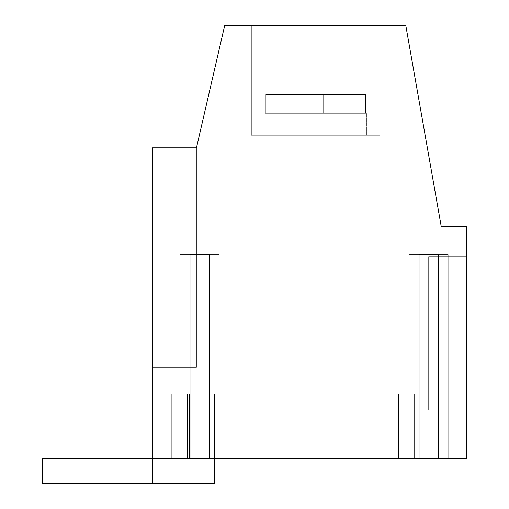<?xml version="1.0" encoding="UTF-8"?>
<svg xmlns="http://www.w3.org/2000/svg" width="509" height="509" viewBox="0 0 509 509"><rect width="100%" height="100%" fill="white"/><g stroke="black" fill="none" stroke-linecap="round" stroke-linejoin="round"><path stroke-width="0.38" stroke-dasharray="2.54 1.91" d="M315.682 135.267L366.442 135.267L315.682 135.267M315.682 94.477L365.564 94.477L265.806 94.477L365.564 94.477L308.2 94.477L323.228 94.477L323.17 113.303L308.142 113.303L308.142 94.477L365.564 94.477L323.17 94.477L323.17 113.303L365.564 113.303L365.557 94.477L265.806 94.477L365.564 94.477L323.17 94.477L323.17 113.303L308.2 113.303L323.228 113.303L323.17 94.477L323.17 113.303L308.2 113.303L308.2 94.477L308.2 113.303L265.806 113.303L265.806 94.477L365.564 94.477L323.17 94.477L323.17 113.303L323.228 94.477L323.17 113.303L308.2 113.303L323.228 113.303L323.228 94.477L323.17 113.303L308.2 113.303L308.2 94.477L265.806 94.477L365.564 94.477L265.806 94.477L365.564 94.477L323.17 94.477L323.17 113.303L366.442 113.303L365.557 113.303L365.564 94.477L323.17 94.477L323.17 113.303L308.2 113.303L308.2 94.477L265.806 94.477L365.564 94.477L265.806 94.477L365.564 94.477L323.17 94.477L323.17 113.303L323.228 94.477L323.17 113.303L308.142 113.303L323.228 113.303L323.228 94.477L323.17 113.303L308.2 113.303L308.2 94.477L265.806 94.477L315.682 94.477L265.806 94.477L265.806 113.303L264.928 113.303L308.142 113.303L308.142 94.477L265.806 94.477L265.806 113.303L264.928 113.303L265.806 113.303L265.806 94.477L265.806 113.303L308.142 113.303L308.142 94.477L308.2 113.303L264.928 113.303L265.806 113.303L265.806 94.477L308.142 94.477L265.806 94.477L265.806 113.303L323.228 113.303L323.228 94.477L323.17 113.303L323.17 94.477L323.17 113.303L308.2 113.303L308.2 94.477L308.2 113.303L308.142 94.477L265.806 94.477L265.806 113.303L264.928 113.303L308.142 113.303L308.142 94.477L265.806 94.477L265.806 113.303L264.928 113.303L265.806 113.303L265.806 94.477L308.2 94.477L265.806 94.477L265.806 113.303L308.142 113.303L264.928 113.303L265.806 113.303L265.806 94.477L308.2 94.477L308.2 113.303L365.564 113.303L323.17 113.303L323.17 94.477L323.17 113.303L308.2 113.303L308.2 94.477L265.806 94.477L265.806 113.303L308.2 113.303L308.142 94.477L308.2 113.303L323.228 113.303L323.228 94.477L323.17 113.303L308.2 113.303L308.2 94.477L265.806 94.477L265.806 113.303L264.928 113.303L308.142 113.303L308.142 94.477L265.806 94.477L265.806 113.303L264.928 113.303L265.806 113.303L265.806 94.477L308.2 94.477L308.2 113.303L265.806 113.303L323.228 113.303L323.228 94.477L323.17 113.303L323.17 94.477L323.17 113.303L308.2 113.303L308.2 94.477L265.806 94.477L265.806 113.303L264.928 113.303L265.806 113.303L265.806 94.477L308.2 94.477L308.142 113.303L308.142 94.477L308.2 113.303L365.564 113.303L365.557 94.477L323.17 94.477L323.17 113.303L308.142 113.303L308.142 94.477L265.806 94.477L265.806 113.303L308.142 113.303L264.928 113.303L265.806 113.303L265.806 94.477L308.2 94.477L308.2 113.303L323.228 113.303L323.17 94.477L323.17 113.303L308.2 113.303L308.2 94.477L265.806 94.477L365.564 94.477L315.682 94.477L365.564 94.477L323.17 94.477L323.228 113.303L323.228 94.477L365.564 94.477L265.806 94.477L265.806 113.303L308.2 113.303L308.142 94.477L308.2 113.303L366.442 113.303L365.557 113.303L365.564 94.477L323.228 94.477L323.228 113.303L323.17 94.477L323.17 113.303L323.228 94.477L365.564 94.477L315.682 94.477L365.564 94.477L323.228 94.477L323.228 113.303L365.564 113.303L323.228 113.303L323.228 94.477L265.806 94.477L265.806 113.303L264.928 113.303L308.142 113.303L308.142 94.477L308.2 113.303L265.806 113.303L265.806 94.477L308.142 94.477L265.806 94.477L265.806 113.303L264.928 113.303L365.564 113.303L365.557 94.477L323.228 94.477L323.228 113.303L323.228 94.477L365.564 94.477L315.682 94.477L365.564 94.477L323.228 94.477L323.228 113.303L366.442 113.303L365.557 113.303L365.564 94.477L323.228 94.477L323.17 113.303L365.564 113.303L323.228 113.303L323.228 94.477L323.228 113.303L365.564 113.303L365.557 94.477L265.806 94.477L308.2 94.477L308.2 113.303L308.2 94.477L265.806 94.477L265.806 113.303L264.928 113.303L265.806 113.303L265.806 94.477L308.2 94.477L308.2 113.303L308.142 94.477L308.2 113.303L323.228 113.303L323.228 94.477L365.557 94.477L323.228 94.477L323.228 113.303L366.442 113.303L365.557 113.303L365.564 94.477L315.682 94.477L365.564 94.477L315.682 94.477L365.557 94.477L323.228 94.477L323.228 113.303L323.228 94.477L365.564 94.477L323.228 94.477L323.228 113.303L365.564 113.303L323.228 113.303L323.228 94.477L365.564 94.477L315.682 94.477M365.557 113.303L365.557 94.477L323.228 94.477L323.228 113.303L366.442 113.303L365.557 113.303L365.564 94.477L323.228 94.477L323.228 113.303L308.142 113.303L308.142 94.477L265.806 94.477L265.806 113.303L308.142 113.303L264.928 113.303L265.806 113.303L265.806 94.477L308.2 94.477L308.2 113.303L308.2 94.477L308.2 113.303L308.142 94.477L308.142 113.303L265.806 113.303L365.564 113.303L323.228 113.303L323.228 94.477L323.228 113.303L365.557 113.303L365.557 94.477L365.564 113.303L366.442 113.303L365.557 113.303L365.557 94.477L365.564 113.303L366.442 113.303L323.228 113.303L365.557 113.303L365.557 94.477L365.564 113.303L366.442 113.303L365.557 113.303L365.557 94.477L365.564 113.303L366.442 113.303L323.228 113.303L365.557 113.303L365.557 94.477L365.564 113.303L366.442 113.303L365.557 113.303L365.557 94.477L365.564 113.303L366.442 113.303L323.228 113.303L365.557 113.303L365.557 94.477L365.564 113.303L366.442 113.303L365.557 113.303L365.557 94.477L365.564 113.303L366.442 113.303L323.228 113.303L365.557 113.303L365.557 94.477L365.564 113.303L366.442 113.303L365.557 113.303M308.142 113.303L308.142 94.477L308.142 113.303L265.806 113.303L308.2 113.303L308.2 94.477L308.2 113.303L308.142 94.477L308.142 113.303L308.142 94.477L308.142 113.303L265.806 113.303L308.2 113.303L308.142 94.477L308.142 113.303L308.142 94.477L308.142 113.303L265.806 113.303L308.2 113.303L308.142 94.477L308.142 113.303M214.493 458.45L214.493 394.125L214.493 483.55L214.493 394.125L214.493 483.55L152.528 483.55L214.493 483.55L214.493 394.125L214.493 483.55L152.528 483.55L214.493 483.55L214.493 394.125L214.493 483.55L152.528 483.55L214.493 483.55L214.493 394.125L214.493 483.55L152.528 483.55L214.493 483.55L214.493 394.125L214.493 483.55L152.528 483.55L214.493 483.55L214.493 394.125L214.493 483.55L152.528 483.55L214.493 483.55L214.493 394.125L214.493 483.55L152.528 483.55L214.493 483.55L214.493 394.125L214.493 483.55L152.528 483.55L214.493 483.55L214.493 394.125L214.493 483.55L152.528 483.55L214.493 483.55L214.493 394.125L214.493 483.55L152.528 483.55L214.493 483.55L214.493 394.125L214.493 483.55L152.528 483.55L214.493 483.55L214.493 394.125L214.493 483.55L152.528 483.55L214.493 483.55L214.493 394.125L214.493 483.55L152.528 483.55L214.493 483.55L152.528 483.55L152.528 458.45L189.393 458.45L152.528 458.45L189.393 458.45L189.393 394.125L189.393 458.45L152.528 458.45L189.393 458.45L189.393 394.125L189.393 458.45L152.528 458.45L189.393 458.45L189.393 394.125L189.393 458.45L152.528 458.45L189.393 458.45L189.393 394.125L189.393 458.45L152.528 458.45L189.393 458.45L189.393 394.125L189.393 458.45L152.528 458.45L189.393 458.45L189.393 394.125L189.393 458.45L152.528 458.45L189.393 458.45L189.393 394.125L189.393 458.45L152.528 458.45L189.393 458.45L189.393 394.125L189.393 458.45L152.528 458.45L189.393 458.45L189.393 394.125L189.393 458.45L152.528 458.45L189.393 458.45L189.393 394.125L189.393 458.45L152.528 458.45L189.393 458.45L189.393 394.125L189.393 458.45L152.528 458.45L189.393 458.45L189.393 394.125L189.393 458.45L152.528 458.45L189.393 458.45L189.393 394.125L189.393 458.45L152.528 458.45L152.528 147.82L196.455 147.82L224.704 25.45L405.781 25.45L441.188 226.263L466.295 226.263L466.295 458.45L438.23 458.45L438.23 254.5L409.09 254.5L448.194 254.5L409.09 254.5L448.194 254.5L409.09 254.5L448.194 254.5L409.09 254.5L448.194 254.5L409.09 254.5L448.194 254.5L409.09 254.5L448.194 254.5L409.09 254.5L448.194 254.5L409.09 254.5L448.194 254.5L409.09 254.5L448.194 254.5L438.23 254.5L448.194 254.5L438.23 254.5L438.23 458.45L438.23 254.5M152.528 483.55L42.705 483.55L42.705 458.45L152.528 458.45L152.528 147.82L196.455 147.82L224.704 25.45L405.781 25.45L441.188 226.263L466.295 226.263L466.295 458.45L438.23 458.45L448.194 458.45L438.23 458.45L448.194 458.45L448.194 254.5L448.194 458.45L438.23 458.45L466.295 458.45L438.23 458.45L448.194 458.45L448.194 254.5L448.194 458.45L438.23 458.45L466.295 458.45L438.23 458.45L448.194 458.45L448.194 254.5L448.194 458.45L438.23 458.45L466.295 458.45L438.23 458.45L448.194 458.45L448.194 254.5L448.194 458.45L438.23 458.45L466.295 458.45L466.295 226.263L466.295 458.45L466.295 226.263L466.295 458.45L466.295 226.263L466.295 458.45L466.295 226.263L441.188 226.263L466.295 226.263L441.188 226.263L466.295 226.263L441.188 226.263L466.295 226.263L441.188 226.263L405.781 25.45L441.188 226.263L405.781 25.45L441.188 226.263L405.781 25.45L441.188 226.263L405.781 25.45L224.704 25.45L405.781 25.45L224.704 25.45L405.781 25.45L224.704 25.45L405.781 25.45L224.704 25.45L196.455 147.82L152.528 147.82L152.528 367.453L196.455 367.453L152.528 367.453L196.455 367.453L152.528 367.453L196.455 367.453L152.528 367.453L196.455 367.453L152.528 367.453L196.455 367.453L152.528 367.453L196.455 367.453L152.528 367.453L196.455 367.453L152.528 367.453L196.455 367.453L152.528 367.453L196.455 367.453L152.528 367.453L196.455 367.453L152.528 367.453L196.455 367.453L152.528 367.453L196.455 367.453L152.528 367.453L196.455 367.453L152.528 367.453L196.455 367.453L152.528 367.453L152.528 147.82L152.528 367.453L152.528 147.82L196.455 147.82L196.455 367.453L196.455 147.82L152.528 147.82L196.455 147.82L196.455 367.453L196.455 147.82L152.528 147.82L196.455 147.82L224.704 25.45L196.455 147.82L196.455 367.453L196.455 147.82L152.528 147.82L152.528 367.453L152.528 147.82L152.528 367.453L152.528 147.82L152.528 367.453L152.528 147.82L196.455 147.82L196.455 367.453L196.455 147.82L152.528 147.82L196.455 147.82L196.455 367.453L196.455 147.82L152.528 147.82L196.455 147.82L224.704 25.45L196.455 147.82L196.455 367.453L196.455 147.82L152.528 147.82L196.455 147.82L196.455 367.453L196.455 147.82L152.528 147.82L196.455 147.82L196.455 367.453L196.455 147.82L152.528 147.82L152.528 367.453L152.528 147.82L152.528 367.453L152.528 147.82L152.528 367.453L152.528 147.82L196.455 147.82L224.704 25.45L196.455 147.82L196.455 367.453L196.455 147.82L152.528 147.82L196.455 147.82L196.455 367.453L196.455 147.82L152.528 147.82L196.455 147.82L196.455 367.453L196.455 147.82L152.528 147.82L196.455 147.82L196.455 367.453L196.455 147.82L152.528 147.82L196.455 147.82L196.455 367.453L196.455 147.82L152.528 147.82L152.528 367.453L152.528 147.82L152.528 367.453L152.528 147.82L152.528 367.453L152.528 147.82L196.455 147.82L196.455 367.453L196.455 147.82L152.528 147.82L196.455 147.82L152.528 147.82L196.455 147.82L152.528 147.82L152.528 367.453L152.528 147.82L152.528 367.453L152.528 147.82L152.528 367.453L152.528 147.82L196.455 147.82L152.528 147.82L152.528 483.55L42.705 483.55L42.705 458.45L152.528 458.45L152.528 483.55L152.528 458.45L152.528 483.55L42.705 483.55L42.705 458.45L152.528 458.45L152.528 483.55L42.705 483.55L42.705 458.45L152.528 458.45L152.528 483.55L152.528 458.45L152.528 483.55L42.705 483.55L42.705 458.45L152.528 458.45L152.528 483.55L42.705 483.55L42.705 458.45L152.528 458.45L152.528 483.55L152.528 458.45L152.528 483.55L42.705 483.55L42.705 458.45L152.528 458.45L152.528 483.55L42.705 483.55L42.705 458.45L152.528 458.45L152.528 483.55L152.528 458.45L152.528 483.55L42.705 483.55L42.705 458.45L152.528 458.45L152.528 483.55L42.705 483.55L42.705 458.45L152.528 458.45L152.528 483.55L152.528 458.45L152.528 483.55L42.705 483.55L42.705 458.45L152.528 458.45L152.528 483.55L42.705 483.55L42.705 458.45L152.528 458.45L152.528 483.55L152.528 458.45L152.528 483.55L42.705 483.55L42.705 458.45L152.528 458.45L152.528 483.55L42.705 483.55L42.705 458.45L152.528 458.45L152.528 483.55L152.528 458.45L152.528 483.55L42.705 483.55L42.705 458.45L152.528 458.45L152.528 483.55L42.705 483.55L42.705 458.45L152.528 458.45L152.528 483.55L152.528 458.45L152.528 483.55L42.705 483.55L42.705 458.45L152.528 458.45L152.528 483.55L42.705 483.55L42.705 458.45L152.528 458.45L152.528 483.55L152.528 458.45L152.528 483.55L42.705 483.55L42.705 458.45L152.528 458.45L152.528 483.55L42.705 483.55L42.705 458.45L152.528 458.45L152.528 483.55L152.528 458.45L152.528 483.55L42.705 483.55L42.705 458.45L152.528 458.45L152.528 483.55L42.705 483.55L42.705 458.45L152.528 458.45L152.528 483.55L152.528 458.45L152.528 483.55L42.705 483.55L42.705 458.45L152.528 458.45L152.528 483.55L42.705 483.55L42.705 458.45L152.528 458.45L152.528 483.55L152.528 458.45L152.528 483.55L42.705 483.55L42.705 458.45L152.528 458.45L152.528 483.55L42.705 483.55L42.705 458.45L152.528 458.45L152.528 483.55L152.528 458.45L152.528 483.55L42.705 483.55L42.705 458.45L152.528 458.45L152.528 483.55L152.528 458.45L189.997 458.45L189.997 254.5L180.04 254.5L219.144 254.5L180.04 254.5L219.144 254.5L180.04 254.5L219.144 254.5L180.04 254.5L219.144 254.5L180.04 254.5L219.144 254.5L180.04 254.5L219.144 254.5L180.04 254.5L219.144 254.5L180.04 254.5L219.144 254.5L180.04 254.5L219.144 254.5L180.04 254.5L189.997 254.5L189.997 458.45L180.04 458.45L219.144 458.45L209.18 458.45L209.18 254.5L219.144 254.5L209.18 254.5L209.18 458.45L209.18 254.5M214.493 394.125L189.393 394.125L189.393 458.45L189.393 394.125L214.493 394.125M189.997 254.5L189.997 458.45L152.528 458.45L189.997 458.45L189.997 254.5L189.997 458.45L152.528 458.45L189.997 458.45L189.997 254.5L189.997 458.45L152.528 458.45L189.997 458.45L189.997 254.5L189.997 458.45L152.528 458.45L419.047 458.45L209.18 458.45L419.047 458.45L419.047 254.5L409.09 254.5L419.047 254.5L419.047 458.45L409.09 458.45L438.23 458.45M419.047 458.45L448.194 458.45L448.194 254.5L448.194 458.45L409.09 458.45L409.09 254.5L409.09 458.45L448.194 458.45L409.09 458.45L409.09 254.5L409.09 458.45L448.194 458.45L409.09 458.45L409.09 254.5L409.09 458.45L448.194 458.45L409.09 458.45L409.09 254.5L409.09 458.45L409.09 254.5L409.09 458.45L419.047 458.45L419.047 254.5L419.047 458.45L209.18 458.45L219.144 458.45L219.144 254.5L219.144 458.45L219.144 254.5L219.144 458.45L209.18 458.45L419.047 458.45L419.047 254.5L419.047 458.45L209.18 458.45L219.144 458.45L219.144 254.5L219.144 458.45L209.18 458.45L419.047 458.45L419.047 254.5L419.047 458.45L209.18 458.45L219.144 458.45L219.144 254.5L219.144 458.45L209.18 458.45L419.047 458.45L419.047 254.5M232.766 458.45L414.294 458.45L187.439 458.45L232.766 458.45L232.766 394.125L414.294 394.125L414.294 458.45L398.604 458.45L414.294 458.45L414.294 394.125L232.766 394.125L414.294 394.125L414.294 458.45L414.294 394.125L232.766 394.125L414.294 394.125L414.294 458.45L398.604 458.45L398.604 394.125L414.294 394.125L414.294 458.45L398.604 458.45L398.604 394.125L232.766 394.125L414.294 394.125L414.294 458.45L398.604 458.45L398.604 394.125L414.294 394.125L414.294 458.45L414.294 394.125L232.766 394.125L414.294 394.125L414.294 458.45L398.604 458.45L398.604 394.125L232.766 394.125L414.294 394.125L414.294 458.45L398.604 458.45L398.604 394.125L414.294 394.125L414.294 458.45L398.604 458.45L398.604 394.125L232.766 394.125L414.294 394.125L414.294 458.45L414.294 394.125L232.766 394.125L414.294 394.125L414.294 458.45L414.294 394.125L232.766 394.125L414.294 394.125L414.294 458.45L398.604 458.45L398.604 394.125L414.294 394.125L414.294 458.45L398.604 458.45L398.604 394.125L232.766 394.125L414.294 394.125L414.294 458.45L232.766 458.45L232.766 394.125L414.294 394.125L414.294 458.45L414.294 394.125L232.766 394.125L414.294 394.125L414.294 458.45L232.766 458.45L232.766 394.125L398.604 394.125L171.749 394.125L171.749 458.45L214.811 458.45L171.749 458.45L171.749 394.125L232.766 394.125L232.766 458.45L232.766 394.125L232.766 458.45L232.766 394.125L171.749 394.125L171.749 458.45L171.749 394.125L232.766 394.125L232.766 458.45L414.294 458.45L214.811 458.45L214.811 394.125L232.766 394.125L232.766 458.45L414.294 458.45L414.294 394.125L398.604 394.125L414.294 394.125L414.294 458.45L414.294 394.125L232.766 394.125L232.766 458.45L214.811 458.45L214.811 394.125L171.749 394.125L171.749 458.45L187.439 458.45L187.439 394.125L171.749 394.125L171.749 458.45L187.439 458.45L187.439 394.125L232.766 394.125L232.766 458.45L398.604 458.45L398.604 394.125L414.294 394.125L414.294 458.45L414.294 394.125L232.766 394.125L232.766 458.45L214.811 458.45L214.811 394.125L232.766 394.125L232.766 458.45L232.766 394.125L171.749 394.125L171.749 458.45L187.439 458.45L187.439 394.125L171.749 394.125L171.749 458.45L171.749 394.125L232.766 394.125L232.766 458.45L232.766 394.125L232.766 458.45L232.766 394.125L171.749 394.125L171.749 458.45L187.439 458.45L187.439 394.125L232.766 394.125L232.766 458.45L232.766 394.125L232.766 458.45L398.604 458.45L398.604 394.125L414.294 394.125L414.294 458.45L398.604 458.45L398.604 394.125L398.604 458.45L398.604 394.125L398.604 458.45L398.604 394.125L398.604 458.45L398.604 394.125L398.604 458.45L398.604 394.125L398.604 458.45L214.811 458.45L214.811 394.125L171.749 394.125L171.749 458.45L187.439 458.45L187.439 394.125L171.749 394.125L171.749 458.45L187.439 458.45L187.439 394.125L232.766 394.125L232.766 458.45L398.604 458.45L214.811 458.45L214.811 394.125L232.766 394.125L232.766 458.45L414.294 458.45L214.811 458.45L214.811 394.125L171.749 394.125L171.749 458.45L171.749 394.125L232.766 394.125L232.766 458.45L232.766 394.125L232.766 458.45L232.766 394.125L232.766 458.45L232.766 394.125L232.766 458.45L232.766 394.125L171.749 394.125L171.749 458.45L171.749 394.125L232.766 394.125L232.766 458.45L398.604 458.45L398.604 394.125L398.604 458.45L398.604 394.125L398.604 458.45L398.604 394.125L398.604 458.45L398.604 394.125L398.604 458.45L398.604 394.125L398.604 458.45L398.604 394.125L398.604 458.45L214.811 458.45L214.811 394.125L232.766 394.125L232.766 458.45L414.294 458.45L214.811 458.45L214.811 394.125L171.749 394.125L171.749 458.45L187.439 458.45L187.439 394.125L171.749 394.125L171.749 458.45L187.439 458.45L187.439 394.125L232.766 394.125L232.766 458.45L398.604 458.45L214.811 458.45L232.766 458.45L232.766 394.125L232.766 458.45L232.766 394.125L232.766 458.45L232.766 394.125L171.749 394.125L171.749 458.45L214.811 458.45L171.749 458.45L171.749 394.125L232.766 394.125L232.766 458.45L232.766 394.125L232.766 458.45L232.766 394.125L171.749 394.125L171.749 458.45L171.749 394.125L232.766 394.125L232.766 458.45L414.294 458.45L398.604 458.45L398.604 394.125L398.604 458.45L398.604 394.125L398.604 458.45L398.604 394.125L398.604 458.45L398.604 394.125L398.604 458.45L398.604 394.125L398.604 458.45L398.604 394.125L398.604 458.45L171.749 458.45L214.811 458.45L214.811 394.125L232.766 394.125L232.766 458.45L232.766 394.125L171.749 394.125L171.749 458.45L187.439 458.45L171.749 458.45L187.439 458.45L187.439 394.125L171.749 394.125L171.749 458.45L171.749 394.125L232.766 394.125L232.766 458.45L232.766 394.125L232.766 458.45L232.766 394.125L171.749 394.125L171.749 458.45L171.749 394.125L232.766 394.125L232.766 458.45L232.766 394.125L232.766 458.45L232.766 394.125L171.749 394.125L171.749 458.45L187.439 458.45L187.439 394.125L214.811 394.125L214.811 458.45L214.811 394.125L214.811 458.45L214.811 394.125L214.811 458.45L214.811 394.125L214.811 458.45L214.811 394.125L214.811 458.45L214.811 394.125L214.811 458.45L232.766 458.45L232.766 394.125L232.766 458.45L187.439 458.45L187.439 394.125L187.439 458.45L187.439 394.125L187.439 458.45L187.439 394.125L187.439 458.45L187.439 394.125L187.439 458.45L187.439 394.125L187.439 458.45L232.766 458.45L171.749 458.45L214.811 458.45L214.811 394.125L214.811 458.45L214.811 394.125L214.811 458.45L214.811 394.125L214.811 458.45L214.811 394.125L214.811 458.45L214.811 394.125L214.811 458.45L214.811 394.125L214.811 458.45L187.439 458.45L187.439 394.125L187.439 458.45L187.439 394.125L187.439 458.45L187.439 394.125L187.439 458.45L187.439 394.125L187.439 458.45L187.439 394.125L187.439 458.45L187.439 394.125L187.439 458.45L232.766 458.45L171.749 458.45L214.811 458.45L187.439 458.45L214.811 458.45L214.811 394.125L214.811 458.45L214.811 394.125L214.811 458.45L214.811 394.125L214.811 458.45L214.811 394.125L214.811 458.45L214.811 394.125L214.811 458.45L214.811 394.125L214.811 458.45L232.766 458.45L171.749 458.45L187.439 458.45L187.439 394.125L187.439 458.45L187.439 394.125L187.439 458.45L187.439 394.125L187.439 458.45L187.439 394.125L187.439 458.45L187.439 394.125L187.439 458.45L187.439 394.125L187.439 458.45L232.766 458.45M466.295 256.612L466.295 410.114L466.295 256.612L466.295 410.114L466.295 256.612L428.642 256.612L428.642 410.114L428.642 256.612L428.642 410.114L428.642 256.612L428.642 410.114L428.642 256.612L428.642 410.114L428.642 256.612L428.642 410.114L428.642 256.612L428.642 410.114L428.642 256.612L428.642 410.114L428.642 256.612L428.642 410.114L428.642 256.612L428.642 410.114L428.642 256.612L428.642 410.114L428.642 256.612L428.642 410.114L428.642 256.612L428.642 410.114L428.642 256.612L428.642 410.114L428.642 256.612L428.642 410.114L428.642 256.612L466.295 256.612L428.642 256.612L466.295 256.612L466.295 410.114L428.642 410.114L466.295 410.114L428.642 410.114L466.295 410.114L466.295 256.612L466.295 410.114L466.295 256.612L466.295 410.114L466.295 256.612L428.642 256.612L466.295 256.612L428.642 256.612L466.295 256.612L428.642 256.612L466.295 256.612L466.295 410.114L428.642 410.114L466.295 410.114L428.642 410.114L466.295 410.114L428.642 410.114L466.295 410.114L466.295 256.612L466.295 410.114L466.295 256.612L466.295 410.114L466.295 256.612L428.642 256.612L466.295 256.612L428.642 256.612L466.295 256.612L428.642 256.612L466.295 256.612L466.295 410.114L428.642 410.114L466.295 410.114L428.642 410.114L466.295 410.114L428.642 410.114L466.295 410.114L466.295 256.612L466.295 410.114L466.295 256.612L466.295 410.114L466.295 256.612L428.642 256.612L466.295 256.612L428.642 256.612L466.295 256.612L428.642 256.612L466.295 256.612L466.295 410.114L428.642 410.114L466.295 410.114L428.642 410.114L466.295 410.114L428.642 410.114L466.295 410.114L466.295 256.612L466.295 410.114L466.295 256.612L466.295 410.114L466.295 256.612L428.642 256.612L466.295 256.612M372.13 25.45L251.363 25.45L372.13 25.45M189.997 458.45L180.04 458.45L180.04 254.5L180.04 458.45L209.18 458.45M259.234 135.267L380.007 135.267L251.363 135.267L380.007 135.267L251.363 135.267L380.007 135.267L251.363 135.267L380.007 135.267L251.363 135.267L380.007 135.267L251.363 135.267L380.007 135.267L251.363 135.267L380.007 135.267L251.363 135.267L380.007 135.267L251.363 135.267L380.007 135.267L251.363 135.267L380.007 135.267L251.363 135.267L380.007 135.267L251.363 135.267L372.13 135.267L251.363 135.267L372.13 135.267L251.363 135.267L251.363 25.45L251.363 135.267L251.363 25.45L251.363 135.267L251.363 25.45L251.363 135.267L251.363 25.45L251.363 135.267L251.363 25.45L251.363 135.267L251.363 25.45L251.363 135.267L251.363 25.45L251.363 135.267L259.234 135.267M180.04 458.45L219.144 458.45L219.144 254.5L219.144 458.45L180.04 458.45L180.04 254.5L180.04 458.45L219.144 458.45L180.04 458.45L180.04 254.5L180.04 458.45L219.144 458.45L180.04 458.45L180.04 254.5L180.04 458.45M187.439 458.45L214.811 458.45L187.439 458.45L187.439 394.125L187.439 458.45M398.604 458.45L398.604 394.125L398.604 458.45M214.811 458.45L214.811 394.125L214.811 458.45M466.295 410.114L428.642 410.114L466.295 410.114M264.928 135.267L264.928 113.303L264.928 135.267M366.442 135.267L366.442 113.303L366.442 135.267M380.007 135.267L380.007 25.45L380.007 135.267"/><path stroke-width="0.76" d="M214.493 458.45L214.493 483.55L42.705 483.55L42.705 458.45L152.528 458.45L152.528 147.82L196.455 147.82L224.704 25.45L405.781 25.45L441.188 226.263L466.295 226.263L466.295 458.45L438.23 458.45L438.23 254.5L419.047 254.5L438.23 254.5M152.528 483.55L152.528 458.45L209.18 458.45L209.18 254.5L189.997 254.5L209.18 254.5M209.18 458.45L438.23 458.45M189.997 458.45L189.997 254.5M419.047 458.45L419.047 254.5"/></g></svg>

